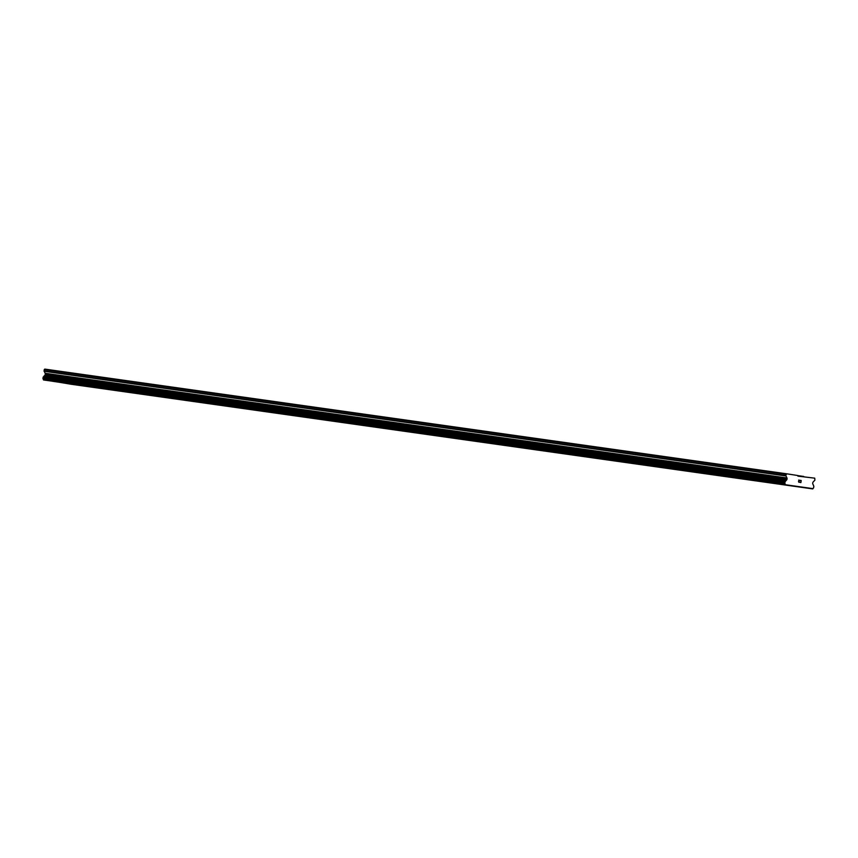 <?xml version="1.0" encoding="UTF-8"?>
<svg xmlns="http://www.w3.org/2000/svg" width="858" height="858" viewBox="0 0 858 858"><rect width="100%" height="100%" fill="white"/><g stroke="black" fill="none" stroke-linecap="round" stroke-linejoin="round"><path stroke-width="1.29" d="M61.143 382.55L52.585 381.274M53.561 381.402L61.218 382.571L53.561 381.402M91.42 386.829L82.872 385.542M83.837 385.682L91.495 386.84L83.837 385.682M121.697 391.098L113.149 389.822M114.114 389.95L121.782 391.119L114.114 389.95M151.973 395.377L143.425 394.09M144.391 394.23L152.059 395.388L144.391 394.23M182.25 399.646L173.702 398.369M174.667 398.498L182.336 399.667L174.667 398.498M212.527 403.914L203.979 402.638M204.944 402.767L212.612 403.936L204.944 402.767M242.814 408.194L234.255 406.917M235.231 407.046L242.889 408.215L235.231 407.046M273.091 412.462L264.532 411.186M265.508 411.314L273.166 412.484L265.508 411.314M303.367 416.741L294.809 415.465M295.785 415.594L303.442 416.752L295.785 415.594M333.644 421.01L325.085 419.734M326.061 419.862L333.719 421.031L326.061 419.862M363.921 425.289L355.362 424.002M356.338 424.142L363.996 425.3L356.338 424.142M394.197 429.558L385.65 428.281M386.615 428.41L394.272 429.579L386.615 428.41M424.474 433.826L415.926 432.55M416.891 432.679L424.549 433.848L416.891 432.679M454.751 438.106L446.203 436.829M447.168 436.958L454.837 438.127L447.168 436.958M485.027 442.374L476.48 441.098M477.445 441.226L485.113 442.396L477.445 441.226M515.304 446.653L506.756 445.377M507.721 445.506L515.39 446.664L507.721 445.506M545.581 450.922L537.033 449.646M538.009 449.774L545.667 450.943L538.009 449.774M575.868 455.201L567.31 453.914M568.286 454.054L575.943 455.212L568.286 454.054M606.145 459.47L597.586 458.193M598.562 458.322L606.22 459.491L598.562 458.322M636.422 463.749L627.863 462.462M628.839 462.601L636.497 463.76L628.839 462.601M666.698 468.018L658.14 466.741M659.116 466.87L666.773 468.039L659.116 466.87M696.975 472.286L688.416 471.01M689.392 471.139L697.05 472.308L689.392 471.139M727.252 476.565L718.704 475.289M719.669 475.418L727.327 476.576L719.669 475.418M757.528 480.834L748.98 479.558M749.946 479.686L757.614 480.855L749.946 479.686M787.805 485.113L779.257 483.837M780.222 483.966L787.891 485.124L780.222 483.966M77.005 385.017L68.458 383.74M69.423 383.869L77.081 385.038L69.423 383.869M107.282 389.296L98.734 388.02M99.7 388.148L107.357 389.307L99.7 388.148M137.559 393.565L129.011 392.288M129.976 392.417L137.645 393.586L129.976 392.417M167.836 397.844L159.288 396.557M160.253 396.696L167.921 397.855L160.253 396.696M198.112 402.112L189.564 400.836M190.53 400.965L198.198 402.134L190.53 400.965M228.389 406.392L219.841 405.105M220.817 405.244L228.475 406.402L220.817 405.244M258.676 410.66L250.118 409.384M251.094 409.513L258.751 410.682L251.094 409.513M288.953 414.929L280.394 413.653M281.37 413.781L289.028 414.95L281.37 413.781M319.23 419.208L310.671 417.932M311.647 418.06L319.305 419.219L311.647 418.06M349.506 423.477L340.948 422.2M341.924 422.329L349.581 423.498L341.924 422.329M379.783 427.756L371.235 426.48M372.2 426.608L379.858 427.767L372.2 426.608M410.06 432.024L401.512 430.748M402.477 430.877L410.135 432.046L402.477 430.877M440.336 436.304L431.789 435.017M432.754 435.156L440.422 436.314L432.754 435.156M470.613 440.572L462.065 439.296M463.03 439.425L470.699 440.594L463.03 439.425M500.89 444.841L492.342 443.565M493.307 443.693L500.975 444.862L493.307 443.693M531.166 449.12L522.619 447.844M523.584 447.973L531.252 449.142L523.584 447.973M561.454 453.389L552.895 452.112M553.871 452.241L561.529 453.41L553.871 452.241M591.73 457.668L583.172 456.392M584.148 456.52L591.805 457.679L584.148 456.52M622.007 461.936L613.449 460.66M614.425 460.789L622.082 461.958L614.425 460.789M652.284 466.216L643.725 464.929M644.701 465.068L652.359 466.226L644.701 465.068M682.56 470.484L674.002 469.208M674.978 469.337L682.636 470.506L674.978 469.337M712.837 474.753L704.289 473.477M705.255 473.605L712.912 474.774L705.255 473.605M743.114 479.032L734.566 477.756M735.531 477.885L743.2 479.054L735.531 477.885M773.39 483.301L764.843 482.024M765.808 482.153L773.476 483.322L765.808 482.153M803.667 487.58L795.119 486.304M796.085 486.432L803.753 487.591L796.085 486.432M800.793 482.464L800.922 481.617L800.793 482.464L799.967 482.335L800.793 482.464M800.943 481.477L801.072 480.63L800.943 481.477M801.072 480.63L800.246 480.501L801.2 480.501L800.879 482.614L799.978 482.335M800.879 482.614L801.2 480.501L800.267 480.351M798.991 482.325L798.466 481.606L799.474 480.373L798.616 480.105L799.72 480.276L798.573 481.638L799.281 481.821M799.163 482.11L798.573 481.638L799.72 480.276L798.616 480.105M785.177 484.298A1.18 0.89 -82 0 0 784.813 483.429L785.059 481.703A1.18 0.89 -82 0 0 785.66 481.006L786.679 479.944A0.944 0.719 -82 0 0 786.979 479.322L787.076 478.657A0.944 0.719 -82 0 0 786.968 477.97L785.821 475.611L786.55 473.777L797.565 475.493L797.919 476.147L814.746 478.163L814.907 480.137L813.116 482.035A0.944 0.719 -82 0 0 812.816 482.657L812.708 483.322A0.944 0.719 -82 0 0 812.826 484.019L813.481 485.338A1.18 0.89 -82 0 0 813.845 486.186L813.588 487.902A1.18 0.89 -82 0 0 812.976 488.631L43.383 379.611L70.946 384.223L812.751 488.91M786.55 473.777L44.745 369.09L44.015 370.913L45.163 373.273A0.944 0.719 -82 0 1 45.27 373.959L45.174 374.635A0.944 0.719 -82 0 1 44.873 375.257L43.855 376.308A1.18 0.89 -82 0 1 43.265 377.016L43.007 378.732A1.18 0.89 -82 0 1 43.383 379.611M786.014 474.292L44.219 369.605M785.778 480.823L43.973 376.126M785.66 481.006L43.855 376.308M785.317 484.641L43.511 379.955M803.731 476.458L797.618 475.589M785.821 475.611L44.015 370.913M785.874 475.954L44.069 371.267M786.968 477.97L45.163 373.273M787.076 478.657L45.27 373.959M786.979 479.322L45.174 374.635M786.679 479.944L44.873 375.257M785.059 481.703L43.265 377.016M784.866 481.992L43.061 377.305M784.705 483.086L42.9 378.389M784.813 483.429L43.007 378.732M785.231 484.48L43.426 379.794"/></g></svg>
